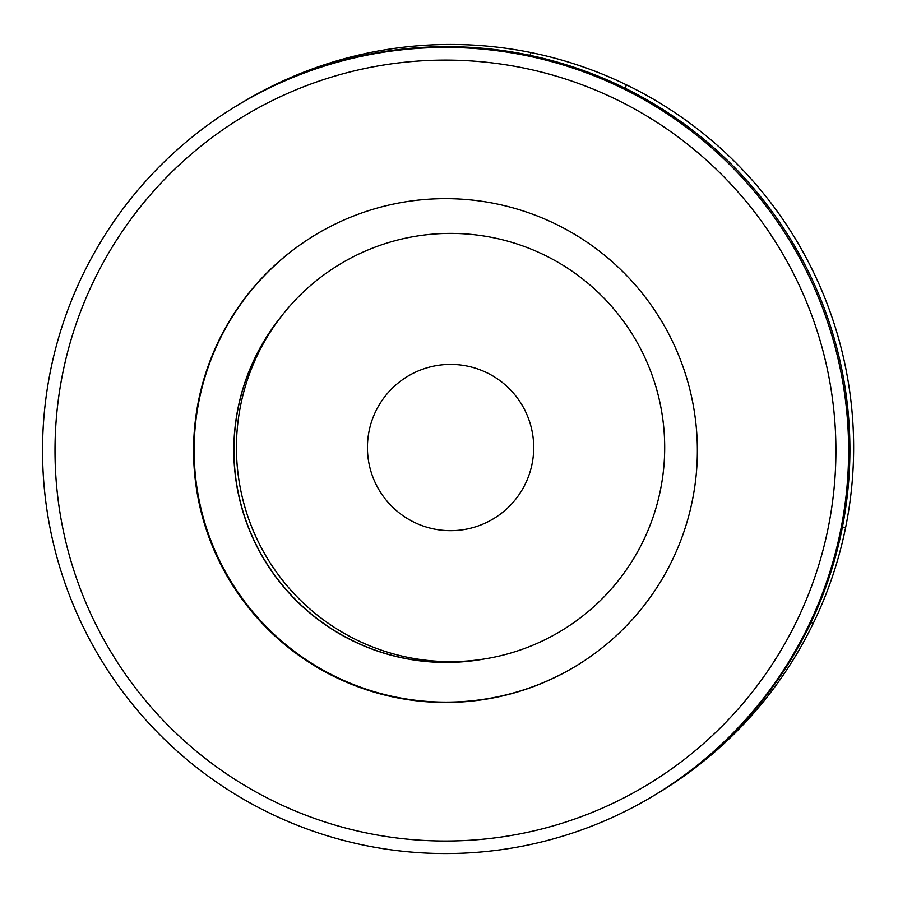 <?xml version="1.0" encoding="UTF-8"?>
<svg xmlns="http://www.w3.org/2000/svg" width="898" height="898" viewBox="0 0 898 898"><rect width="100%" height="100%" fill="white"/><g stroke="black" fill="none" stroke-linecap="round" stroke-linejoin="round"><path stroke-width="1.35" d="M625.221 88.285L626.389 84.827A403.067 403.067 0 0 0 530.931 52.555L529.988 55.339M810.984 622.583L813.262 623.347A403.067 403.067 0 0 0 845.546 527.889L842.47 526.857M481.799 659.368A212.242 212.231 59.3 0 1 279.435 318.824M484.348 658.975A212.242 212.231 59.3 0 1 280.995 316.781M239.665 103.988L240.956 103.225A403.067 403.045 59.3 0 1 726.482 159.462A403.067 403.045 59.3 0 1 652.779 796.234L651.488 796.997A403.067 403.045 59.3 0 1 165.962 740.76A403.067 403.045 59.3 0 1 239.665 103.988A403.067 403.045 59.3 0 1 725.202 160.226A403.067 403.045 59.3 0 1 651.488 796.997M174.571 731.769A390.473 390.45 59.3 0 1 164.255 179.656A390.473 390.45 59.3 0 1 716.346 169.363A390.473 390.45 59.3 0 1 726.662 721.476A390.473 390.45 59.3 0 1 174.571 731.769M574.439 666.956A251.923 251.9 59.3 0 1 271.263 631.642A251.923 251.9 59.3 0 1 317.05 233.828M620.226 269.142A251.923 251.9 59.3 0 1 574.159 667.124A251.923 251.9 59.3 0 1 270.691 631.979A251.923 251.9 59.3 0 1 316.769 233.996A251.923 251.9 59.3 0 1 620.226 269.142M239.934 408.983A214.128 214.128 0 0 0 412.014 658.155A214.128 214.128 0 0 0 661.197 486.076A214.128 214.128 0 0 0 489.118 236.892A214.128 214.128 0 0 0 239.934 408.983M532.346 462.492A83.132 83.132 0 0 0 465.534 365.755A83.132 83.132 0 0 0 368.797 432.567A83.132 83.132 0 0 0 435.597 529.304A83.132 83.132 0 0 0 532.346 462.492M626.389 84.827A403.067 403.067 0 0 1 845.546 527.889M813.262 623.347A403.067 403.067 0 0 1 654.62 795.123M242.808 102.136A403.067 403.067 0 0 1 530.931 52.555"/></g></svg>
